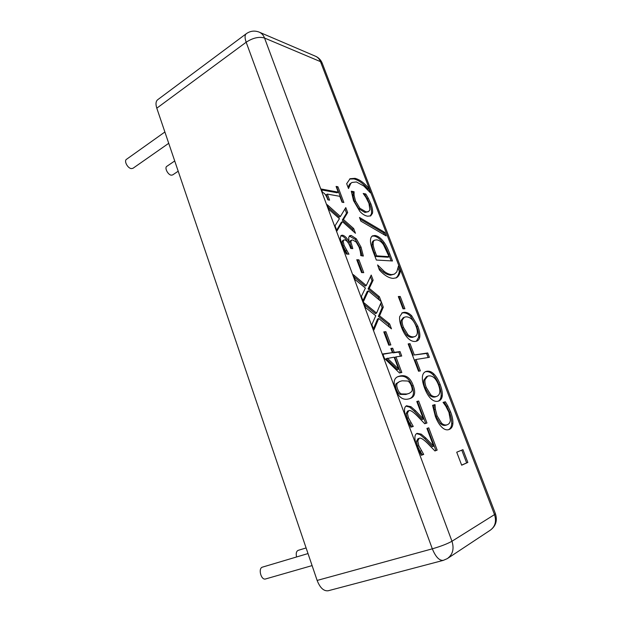 <?xml version="1.0" encoding="UTF-8"?>
<svg xmlns="http://www.w3.org/2000/svg" width="622" height="622" viewBox="0 0 622 622"><rect width="100%" height="100%" fill="white"/><g stroke="black" fill="none" stroke-linecap="round" stroke-linejoin="round"><path stroke-width="0.93" d="M168.725 143.301L132.952 168.305L131.304 168.609C127.627 168.228 123.794 160.896 126.46 159.341L164.884 131.996M296.593 556.97C295.792 553.494 296.321 551.286 298.171 550.353L306.102 547.951M312.096 565.6L265.602 578.95C261.069 580.567 257.858 568.158 262.515 567.108L308.007 553.564M178.203 171.213L172.628 174.938L171.26 175.179C167.917 174.844 164.309 167.73 166.789 166.362L174.72 160.966M368.271 198.2L370.829 203.728C372.368 207.756 372.928 210.928 372.492 213.253L370.735 215.857L367.68 216.199C364.935 215.772 362.307 214.139 359.796 211.317L353.537 200.657L351.298 191.203L354.05 191.724L354.089 195.316L355.496 201.023L359.897 208.277L366.024 211.877L368.535 211.628L369.896 209.785L368.947 203.355L365.876 197.275L363.201 193.481L365.798 193.978L368.271 198.2L367.213 198.783L369.763 204.304C371.303 208.331 371.855 211.503 371.42 213.828L370.168 216.091M365.798 193.978L364.741 194.562L367.213 198.783M363.808 194.383L364.741 194.562M359.897 208.277L358.816 208.875L364.951 212.46L368.535 211.628M354.175 192.058L353.102 192.657L353.016 195.914L354.416 201.621L358.816 208.875M354.05 191.724L353.102 192.657M351.383 192.027L352.977 192.33M398.578 265.944L400.42 270.757C399.814 274.224 398.477 276.572 396.401 277.785L393.205 278.392C388.929 278.166 384.318 275.359 379.381 269.964L377.585 264.941L384.334 271.472C386.876 273.385 389.349 274.426 391.751 274.597L394.434 274.1L396.789 271.907L398.477 265.998M378.604 267.911L383.214 272.024C385.757 273.929 388.237 274.971 390.639 275.134L394.434 274.1M400.42 270.757L399.332 271.285C398.741 274.457 397.575 276.704 395.825 278.026M398.173 268.276L399.332 271.285M427.726 352.954L429.398 357.316L416.048 359.485L420.379 370.891L418.536 371.241L408.164 343.896L410.038 343.663L414.338 354.983L427.726 352.954L426.583 353.428L428.146 357.518M414.338 354.983L426.583 353.428M410.038 343.663L408.872 344.16L413.163 355.473M408.289 344.23L408.872 344.16M416.048 359.485L414.874 359.975L419.104 371.132M425.028 379.653C424.663 381.721 425.098 384.365 426.311 387.592L430.797 394.838C432.57 396.416 434.436 396.96 436.395 396.486L436.994 396.292C440.244 394.698 440.726 390.865 438.44 384.777C435.936 378.363 432.64 375.416 428.558 375.921L427.664 376.186L425.028 379.653L423.846 380.128C423.481 382.196 423.909 384.839 425.121 388.058L429.608 395.297C431.373 396.867 433.246 397.419 435.213 396.937L436.994 396.292M427.664 376.186L426.49 376.652L423.846 380.128M424.546 388.027C422.789 383.261 422.081 379.42 422.439 376.489C422.766 374.024 423.862 372.376 425.72 371.559L426.778 371.256C429.273 370.821 431.691 371.777 434.032 374.125C436.426 376.613 438.456 380.05 440.112 384.419C441.83 388.921 442.553 392.676 442.281 395.685C442.009 398.399 440.827 400.179 438.759 401.027L438.199 401.206C435.711 401.82 433.262 400.957 430.844 398.624C428.441 396.237 426.342 392.7 424.546 388.027M425.16 371.832L425.611 371.723C428.107 371.295 430.525 372.244 432.865 374.592C435.268 377.08 437.289 380.508 438.945 384.878C440.664 389.38 441.379 393.127 441.107 396.128C440.85 398.578 439.863 400.28 438.137 401.221M337.94 186.787L343.865 202.508L342.022 202.197L339.806 196.311L327.335 194.103L329.582 200.128L327.833 199.833C326.332 195.44 324.575 192.983 322.577 192.478L321.294 189.018L338.244 192.151L336.082 186.421L337.94 186.787L336.852 187.409L342.442 202.267M336.424 187.331L336.852 187.409M338.244 192.151L337.14 192.773L321.628 189.935M327.335 194.103L326.216 194.74L328.136 199.887M343.803 239.944L343.165 241.429L344.137 245.527L348.958 254.196L346.314 254.017L341.812 244.982L340.203 237.876L341.276 235.396L342.551 235.202C344.907 235.8 347.06 238.008 349.028 241.834L348.701 237.448L349.751 235.668L351.189 235.466L356.328 238.794L361.017 247.074L363.349 256.046L360.721 255.556C360.768 253.403 360.224 250.612 359.081 247.175L356.196 242.067L352.713 239.975L351.578 240.131L350.839 241.733L352.798 248.644L350.769 248.489L350.209 246.981C348.577 242.681 346.679 240.294 344.534 239.828L342.66 240.551L342.022 242.036L342.986 246.125L347.395 254.095M351.578 240.131L350.443 240.73L349.704 242.331L351.399 248.536M349.269 236.065L355.201 239.384L359.897 247.657L362.128 255.961M349.206 241.849L348.071 242.448L349.028 241.834M340.786 235.808L341.416 235.808C343.748 236.399 345.894 238.584 347.853 242.355M348.856 253.916L348.398 254.157M346.555 250.472L345.404 251.07M366.265 285.537L371.217 275.079L373.138 280.188L369.258 288.375L379.373 296.741L381.208 301.6L368.38 290.878L363.357 301.763L361.366 296.414L365.402 288.072L355.1 279.597L353.242 274.605L366.265 285.537L365.106 286.104L354.089 276.883M368.38 290.878L367.213 291.438L362.945 300.659M379.373 296.741L378.215 297.285L379.21 299.936M369.258 288.375L368.1 288.935L378.215 297.285M373.138 280.188L371.995 280.747L368.1 288.935M370.455 276.681L371.995 280.747M385.904 331.689L390.865 344.922L388.773 345.179L383.79 331.884L385.904 331.689L384.715 332.218L389.535 345.086M383.945 332.288L384.715 332.218M387.335 358.186L398.593 369.103L397.38 369.6L386.122 358.707L394.123 357.168L398.593 369.103M392.684 348.18L394.255 352.363L400.032 351.554L401.719 356.033L395.957 356.896L401.82 372.508L399.433 372.959L384.458 358.404L382.802 353.957L392.412 352.62L390.834 348.421L392.684 348.18L391.487 348.693L393.057 352.876L398.842 352.068L400.405 356.227M390.966 348.763L391.487 348.693M392.412 352.62L382.927 354.291M395.957 356.896L394.752 357.409L400.514 372.757M400.032 351.554L398.842 352.068M394.255 352.363L393.057 352.876M402.092 380.796L399.604 381.519L397.349 383.191C396.502 384.349 396.572 386.262 397.544 388.913C398.539 391.572 399.822 393.252 401.392 393.936L407.052 393.99L409.362 393.291L411.601 391.596C412.433 390.46 412.355 388.556 411.367 385.873C410.403 383.315 409.175 381.698 407.674 381.022L402.092 380.796M399.604 381.519L396.121 383.688C395.273 384.847 395.335 386.76 396.307 389.411C397.303 392.07 398.585 393.742 400.156 394.426L405.816 394.472L409.362 393.291M397.575 376.8L399.052 376.427C404.953 375.229 409.26 378.401 411.966 385.951C414.516 392.614 413.762 396.852 409.704 398.671M395.6 389.341C393.057 382.421 393.913 378.153 398.166 376.535L400.265 375.929C406.158 374.732 410.466 377.919 413.179 385.477C415.854 392.435 414.905 396.758 410.341 398.445L408.887 398.896C402.924 400.467 398.492 397.279 395.6 389.341M428.76 427.819L437.157 450.103L434.933 450.958L427.773 443.556C423.403 439.21 420.542 437.46 419.189 438.323L417.774 440.889L418.8 445.71L423.699 454.402L421.319 455.312L416.709 446.044C414.182 438.837 414.314 434.599 417.105 433.347L421.218 434.125L425.852 438.075L433.62 446.223L426.917 428.418L428.76 427.819L427.524 428.263L435.905 450.53L434.902 450.919M426.933 428.457L427.524 428.263M433.62 446.223L432.368 446.658L424.601 438.526L425.852 438.075M421.218 434.125L419.967 434.576L424.601 438.526M416.53 433.627L419.967 434.576M423.699 454.402L421.288 455.273M423.598 454.13L422.424 454.837M421.319 450.826L420.037 451.269L422.315 454.565M419.142 438.339L417.906 438.782L416.507 441.34L417.533 446.153L420.037 451.269M437.157 450.103L435.905 450.53M456.727 452.21L462.947 449.652L467.845 462.434L461.679 465.202L456.727 452.21M467.845 462.434L461.633 465.077M461.773 450.141L466.624 462.838M418.66 401.003L426.956 423.014L424.694 423.73L417.502 416.18C413.117 411.741 410.232 409.898 408.856 410.66L407.394 413.062L408.382 417.774L413.257 426.451L410.839 427.205L406.259 417.992C403.833 411.103 403.927 407.045 406.547 405.808L410.948 406.702L415.605 410.777L423.403 419.072L416.787 401.485L418.66 401.003L417.44 401.47L425.697 423.411M416.841 401.625L417.44 401.47M423.403 419.072L422.167 419.531L414.369 411.243L415.605 410.777M410.948 406.702L409.711 407.177L414.369 411.243M405.979 406.112L409.711 407.177M413.163 426.179L411.982 426.847M410.885 422.867L409.626 423.333L411.904 426.645M407.604 411.126L406.143 413.537L407.13 418.248L409.626 423.333M376.582 313.076L381.348 301.981L383.3 307.159L379.56 315.836L389.613 323.914L391.471 328.836L378.728 318.48L373.884 330.025L371.87 324.606L375.758 315.743L365.518 307.556L363.637 302.51L376.582 313.076L375.4 313.62L364.453 304.702M378.728 318.48L377.538 319.024L373.433 328.797M389.613 323.914L388.439 324.443L389.489 327.226M379.56 315.836L378.386 316.38L388.439 324.443M383.3 307.159L382.133 307.696L378.386 316.38M380.625 303.676L382.133 307.696M358.948 259.856L363.746 272.654L361.569 272.584L356.756 259.739L358.948 259.856L357.805 260.439L362.362 272.607M357.005 260.4L357.805 260.439M340.397 216.487L345.785 207.6L347.651 212.545L343.422 219.504L353.685 228.569L355.457 233.273L342.45 221.673L336.968 230.941L335.04 225.763L339.433 218.687L328.984 209.497L327.18 204.677L340.397 216.487L339.27 217.109L328.097 207.134M342.45 221.673L341.322 222.287L336.673 230.132M353.685 228.569L352.573 229.168L353.436 231.47M343.422 219.504L342.302 220.11L352.573 229.168M347.651 212.545L346.54 213.152L342.302 220.11M344.961 208.953L346.54 213.152M447.871 406.003L450.585 411.881C452.287 416.32 453.057 420.145 452.902 423.364C452.73 426.544 451.455 428.597 449.068 429.538L449.022 429.553C446.612 430.354 444.194 429.545 441.768 427.127C439.334 424.748 437.204 421.18 435.377 416.429L432.578 405.303L435.003 404.627L435.369 409.245L437.103 415.931L441.573 423.154C443.393 424.81 445.266 425.355 447.195 424.772L447.311 424.733C449.162 423.971 450.172 422.455 450.344 420.169L448.928 412.324L445.717 405.987L443.066 402.395L445.352 401.765L447.871 406.003L446.697 406.446L449.403 412.316C451.106 416.756 451.867 420.581 451.704 423.792C451.549 426.692 450.46 428.667 448.446 429.724M445.352 401.765L444.178 402.209L446.697 406.446M443.105 402.504L444.178 402.209M441.573 423.154L440.36 423.59C442.18 425.246 444.061 425.79 445.997 425.207L446.223 425.121M435.143 404.992L433.946 405.443L434.164 409.696L435.898 416.382L440.36 423.59M435.003 404.627L433.946 405.443M432.593 405.42L433.806 405.077M402.302 319.863C401.874 321.729 402.263 324.233 403.445 327.366L407.908 334.628C409.704 336.308 411.616 337.046 413.661 336.844L415.107 336.486C417.751 335.04 418.07 331.635 416.04 326.27C413.599 320.019 410.263 316.878 406.034 316.839L404.347 317.228L402.302 319.863L401.151 320.377C400.723 322.243 401.104 324.746 402.286 327.872L406.757 335.134C408.545 336.805 410.466 337.544 412.51 337.342L415.107 336.486M404.347 317.228L403.204 317.741L401.151 320.377M401.61 327.553C399.899 322.927 399.262 319.28 399.697 316.614L402.348 312.742L404.3 312.298C406.889 312.205 409.369 313.395 411.733 315.859L417.782 326.146C419.453 330.523 420.114 334.092 419.757 336.836C419.469 338.92 418.528 340.32 416.934 341.043L415.41 341.439C412.829 341.696 410.31 340.599 407.869 338.135C405.443 335.631 403.351 332.101 401.61 327.553M401.812 313.037L403.165 312.819C405.762 312.718 408.242 313.9 410.606 316.365L416.654 326.636C418.318 331.021 418.979 334.582 418.622 337.326L416.328 341.26M400.226 296.484L404.914 308.769L403.017 308.854L398.313 296.523L400.226 296.484L399.099 297.013L403.608 308.823M398.5 297.021L399.099 297.013M373.161 244.174C373.254 246.156 374.001 248.963 375.393 252.586L376.637 255.852L375.517 256.419L387.996 257.236L389.084 256.684L383.494 244.741C381.434 241.74 379.156 240.115 376.668 239.859L374.638 240.146C373.527 240.73 373.037 242.067 373.161 244.174L372.057 244.741C372.15 246.724 372.889 249.531 374.281 253.146L375.517 256.419M376.637 255.852L389.084 256.684M374.638 240.146L373.534 240.714C372.422 241.297 371.933 242.642 372.057 244.741M372.026 236.173L373.931 236.049C377.103 236.585 380.174 238.949 383.136 243.14C385.111 245.962 386.946 249.686 388.633 254.305L391.16 260.898M384.225 242.58C386.2 245.41 388.035 249.134 389.73 253.76L392.49 260.976L376.349 260.043L373.55 252.656C371.427 246.981 370.409 243.163 370.494 241.212C370.409 238.451 371.085 236.663 372.539 235.839L375.027 235.481C378.192 236.018 381.255 238.389 384.225 242.58L383.136 243.14M360.869 221.137L359.477 217.467L384.816 232.41L386.153 235.901L360.869 221.137M384.816 232.41L383.743 232.962L384.497 234.929M360.084 219.053L383.743 232.962M349.595 179.05L353.949 178.934C358.459 180.077 363.03 183.366 367.672 188.793L368.232 190.254M346.672 183.7L350.1 178.708L355.007 178.327C359.508 179.478 364.08 182.775 368.714 188.202L370.393 192.82L363.901 186.064L356.39 181.951L351.99 182.464L350.839 183.366L348.507 188.536L346.672 183.7M351.99 182.464L349.766 183.972L347.986 187.16M368.714 188.202L367.672 188.793M246.296 33.705L157.646 99.753C155.803 101.316 155.516 104.123 156.798 108.181L246.164 42.226C252.913 37.841 259.04 36.441 264.544 38.035C263.347 34.949 261.419 32.919 258.768 31.955C254.312 30.416 250.153 30.999 246.296 33.705C244.71 35.081 244.671 37.926 246.164 42.226L432.321 548.822L317.134 580.435C320.042 587.852 323.728 591.297 328.191 590.76L443.261 560.375L447.311 558.626C452.762 554.653 454.317 548.861 451.969 541.241L264.544 38.035L320.478 61.632L494.506 514.612L451.969 541.241C447.381 543.815 440.835 546.341 432.321 548.822C435.625 556.877 439.272 560.725 443.261 560.375M317.134 580.435L156.798 108.181M370.829 203.728L369.763 204.304M366.024 211.877L364.951 212.46M355.496 201.023L354.416 201.621M354.089 195.316L353.016 195.914M372.492 213.253L371.42 213.828M391.751 274.597L390.639 275.134M384.334 271.472L383.214 272.024M426.311 387.592L425.121 388.058M430.797 394.838L429.608 395.297M436.395 396.486L435.213 396.937M442.281 395.685L441.107 396.128M440.112 384.419L438.945 384.878M434.032 374.125L432.865 374.592M426.778 371.256L425.611 371.723M344.137 245.527L342.986 246.125M343.165 241.429L342.022 242.036M352.083 246.74L350.948 247.331M350.839 241.733L349.704 242.331M361.017 247.074L359.897 247.657M356.328 238.794L355.201 239.384M351.189 235.466L350.062 236.065M342.551 235.202L341.416 235.808M397.349 383.191L396.121 383.688M401.392 393.936L400.156 394.426M407.052 393.99L405.816 394.472M400.265 375.929L399.052 376.427M413.179 385.477L411.966 385.951M418.8 445.71L417.533 446.153M417.774 440.889L416.507 441.34M406.866 405.707L406.252 405.941M408.382 417.774L407.13 418.248M407.394 413.062L406.143 413.537M450.585 411.881L449.403 412.316M447.195 424.772L445.997 425.207M437.103 415.931L435.898 416.382M435.369 409.245L434.164 409.696M452.902 423.364L451.704 423.792M403.445 327.366L402.286 327.872M407.908 334.628L406.757 335.134M413.661 336.844L412.51 337.342M419.757 336.836L418.622 337.326M417.782 326.146L416.654 326.636M411.733 315.859L410.606 316.365M404.3 312.298L403.165 312.819M375.393 252.586L374.281 253.146M375.027 235.481L373.931 236.049M389.73 253.76L388.633 254.305M355.007 178.327L353.949 178.934M350.839 183.366L349.766 183.972M259.872 32.422L315.027 56.034C317.531 56.96 319.35 58.826 320.478 61.632L322.351 63.537L495.4 513.616L494.506 514.612C496.659 521.391 495.221 526.609 490.19 530.263C495.82 526.158 497.569 520.645 495.439 513.733M417.906 438.782L419.166 438.331M407.418 411.189L408.67 410.714M446.114 425.168L447.311 424.733M322.18 63.094C320.936 60.124 318.907 57.924 316.1 56.501M447.926 558.214L490.19 530.263"/></g></svg>
